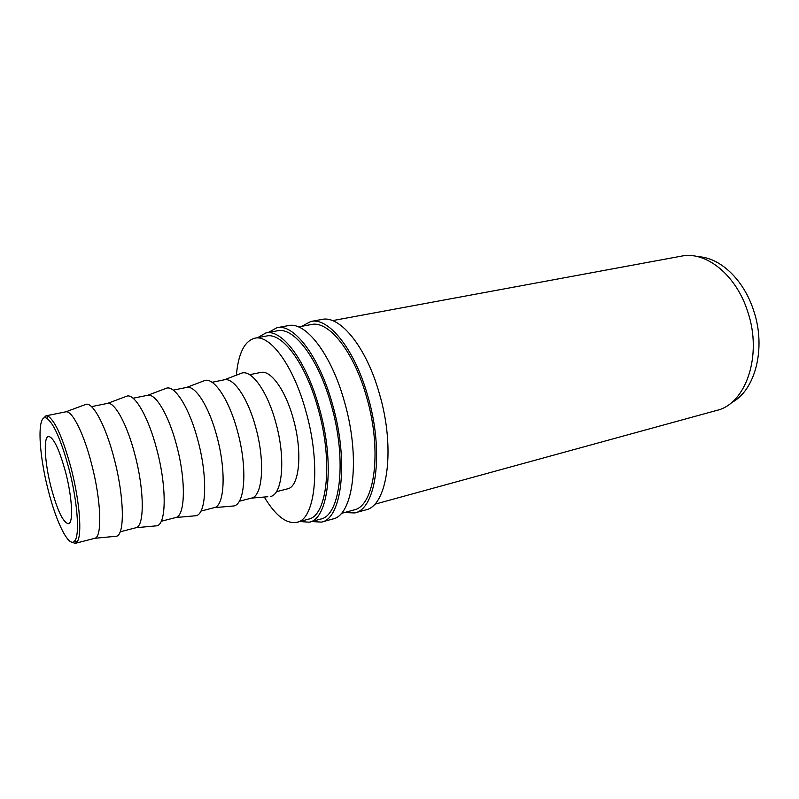 <?xml version="1.0" encoding="UTF-8"?>
<svg xmlns="http://www.w3.org/2000/svg" width="799" height="799" viewBox="0 0 799 799"><rect width="100%" height="100%" fill="white"/><g stroke="black" fill="none" stroke-linecap="round" stroke-linejoin="round"><path stroke-width="1.2" d="M69.133 469.492C61.313 440.519 53.873 423.47 46.831 418.336C36.924 412.234 38.222 451.755 48.13 489.847C56.379 523.125 69.433 549.043 74.866 540.713C79.91 534.711 77.473 501.612 69.133 469.492M43.146 418.636L45.943 415.83L48.28 416.289C55.54 421.512 63.201 439.011 71.251 468.773C79.83 501.802 82.297 535.789 77.064 541.922L75.166 543.36L71.421 542.042M301.722 326.312L310.851 321.478C328.659 317.073 354.796 349.323 367.87 396.304C384.289 451.894 376.239 509.183 354.726 512.938L344.399 512.568M310.851 321.478L321.917 319.45C340.014 315.006 366.371 347.006 379.415 393.727C395.825 448.998 387.415 506.087 365.572 509.942L354.726 512.938M268.314 332.484L276.953 327.7C293.872 323.425 319.3 356.404 332.454 404.204C348.933 460.783 342.002 518.681 321.498 522.107L311.64 521.557M276.953 327.7L288.369 325.602C305.588 321.288 331.265 354.017 344.389 401.547C360.848 457.787 353.538 515.485 332.684 519.02L321.498 522.107M45.943 415.83L65.927 411.805C72.27 410.606 83.855 433.527 91.635 464.179C101.163 500.384 102.392 536.698 94.911 538.276L75.166 543.36M84.584 404.863L86.282 404.234C93.373 402.786 105.957 426.586 114.167 458.636C124.225 496.509 124.954 534.551 116.534 536.229L114.716 536.399M91.476 406.631L107.595 403.385C114.726 401.847 127.051 424.219 134.841 454.421C144.399 490.087 144.599 526.082 136.08 527.71L120.17 531.804M125.343 396.723L127.251 396.004C135.151 394.217 148.494 417.448 156.694 449.038C166.791 486.341 166.452 524.054 156.984 525.792L154.966 525.982M133.043 398.232L147.835 395.255C155.725 393.388 168.739 415.23 176.519 445.013C186.117 480.139 185.328 515.834 175.85 517.512L161.238 521.268M164.744 388.853L166.821 388.064C175.49 385.947 189.543 408.629 197.743 439.78C207.87 476.534 206.522 513.927 196.075 515.715L193.857 515.904M173.203 390.122L186.726 387.395C195.326 385.218 208.998 406.551 216.769 435.934C226.387 470.541 224.669 505.937 214.282 507.645L200.919 511.08M202.836 381.253L205.083 380.394C214.472 377.957 229.193 400.109 237.383 430.841C247.53 467.055 245.233 504.139 233.857 505.957L231.46 506.167M212.035 382.282L224.339 379.795C233.598 377.328 247.89 398.172 255.66 427.155C265.298 461.273 262.691 496.369 251.455 498.107L267.835 496.738M239.69 373.902L242.097 372.973C252.154 370.227 267.515 391.88 275.685 422.202C285.862 457.907 282.646 494.681 270.412 496.519M249.588 374.701L260.824 372.434C270.711 369.797 285.513 390.162 293.243 418.666C302.871 452.214 299.485 486.951 287.5 488.858L276.404 491.705M236.374 375.17C238.352 353.368 244.494 341.043 254.781 338.207C270.112 334.262 293.483 365.762 305.827 411.056C321.268 464.618 315.575 519.3 296.968 522.296C286.471 524.224 275.575 515.804 264.289 497.038M254.781 338.207L266.427 336.039C282.047 332.044 305.657 363.315 317.982 408.339C333.403 461.582 327.33 516.074 308.384 519.18L296.968 522.296M697.936 256.709C719.879 257.288 743.929 279.68 753.757 310.911C766.431 348.394 755.085 390.911 731.395 402.696M65.748 472.768C72.319 498.007 73.478 523.295 68.454 523.705C63.121 522.666 57.308 510.451 51.006 487.05C44.694 462.641 43.216 437.053 48.459 436.444C53.543 437.163 59.306 449.268 65.748 472.768M257.608 337.687L265.917 332.923C282.037 328.818 306.436 361.068 319.181 407.62C335.141 462.701 328.838 518.99 309.293 522.196L299.735 521.537M265.917 332.923L277.443 330.796C293.862 326.641 318.501 358.651 331.225 404.933C347.166 459.685 340.484 515.784 320.589 519.1L309.293 522.196M298.486 326.911L311.32 324.534C328.599 320.249 353.917 351.54 366.571 397.033C382.461 450.846 374.691 506.346 353.817 509.982L341.233 513.437M332.494 320.629L681.357 256.149C705.807 250.786 736.249 274.806 747.784 311.89C762.685 355.585 745.767 404.044 716.713 410.416L374.581 504.289M46.831 418.336L48.28 416.289M65.927 411.805L86.282 404.234M107.595 403.385L127.251 396.004M147.835 395.255L166.821 388.064M186.726 387.395L205.083 380.394M224.339 379.795L242.097 372.973M239.291 501.233L251.425 498.117M214.282 507.645L233.857 505.957M175.85 517.512L196.075 515.715M136.08 527.71L156.984 525.792M94.911 538.276L116.534 536.229M74.866 540.713L77.064 541.922"/></g></svg>

